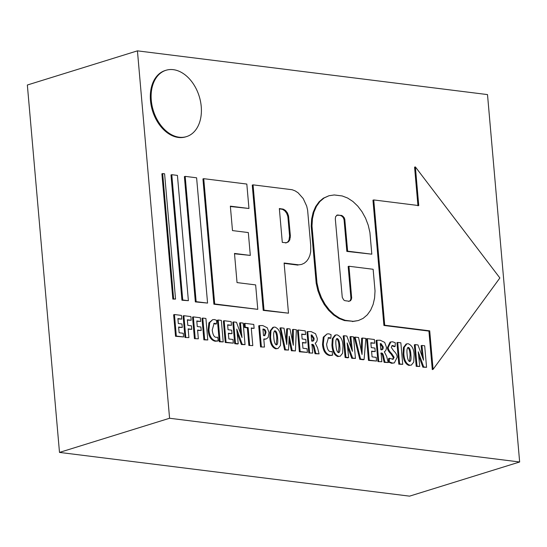 <?xml version="1.0" encoding="UTF-8"?>
<svg xmlns="http://www.w3.org/2000/svg" width="547" height="547" viewBox="0 0 547 547"><rect width="100%" height="100%" fill="white"/><g stroke="black" fill="none" stroke-linecap="round" stroke-linejoin="round"><path stroke-width="0.82" d="M195.347 301.903L196.147 301.657L185.187 176.373L196.605 177.802L207.573 303.086L195.347 301.903L184.387 176.619L185.187 176.373M196.147 301.657L207.573 303.086M181.946 300.228L182.746 299.982L171.785 174.698L177.426 175.402L188.387 300.686L181.946 300.228L170.985 174.944L171.785 174.698M182.746 299.982L188.387 300.686M172.845 299.093L173.638 298.847L162.678 173.563L164.592 173.802L175.553 299.086L172.845 299.093L161.885 173.809L162.678 173.563M173.638 298.847L175.553 299.086M373.751 199.935L372.958 200.188L383.919 325.465L428.923 331.092L432.287 369.601L433.087 369.355L499.876 277.972L415.378 166.917L418.756 205.576L373.751 199.935L384.712 325.219L429.716 330.846L433.087 369.355M417.963 205.822L414.578 167.163L415.378 166.917M383.919 325.465L384.712 325.219M428.923 331.092L429.716 330.846M328.973 195.737L323.332 198.205L319.106 201.775L315.667 206.561L313.144 212.38L311.64 219.005L311.202 226.184L316.193 283.284L316.993 283.031L318.71 290.484L321.424 297.636L325.027 304.221L329.39 309.978L334.34 314.696L339.687 318.19L345.225 320.316L353.184 321.315L358.367 320.549L363.126 318.375L367.269 314.867L370.647 310.17L373.122 304.46L374.599 297.958L375.03 290.908L373.136 269.274L348.959 266.252L351.687 298.149L350.572 300.72L348.87 301.226L344.767 300.638L343.687 299.934L342.258 297.322L335.311 218.875L335.632 216.564L337.492 214.998L341.984 215.559L344.172 217.638L344.781 219.251L347.639 251.162L371.816 254.184L369.922 232.55L368.24 225.241L365.574 218.219L362.032 211.757L357.752 206.103L352.897 201.474L347.646 198.048L342.217 195.956L334.258 194.958L328.973 195.737L324.125 197.952L319.906 201.528L316.467 206.315L313.944 212.133L312.433 218.759L311.995 225.938L316.993 283.031M316.193 283.284L317.91 290.731L318.71 290.484M317.91 290.731L320.624 297.883L321.424 297.636M320.624 297.883L324.234 304.467L325.027 304.221M324.234 304.467L328.597 310.231L329.39 309.978M328.597 310.231L333.54 314.942L334.34 314.696M333.54 314.942L338.887 318.436L339.687 318.19M338.887 318.436L344.425 320.569L345.225 320.316M344.425 320.569L353.184 321.315M352.384 321.561L358.367 320.549M351.673 297.315L350.873 297.568L348.159 266.498L348.959 266.252M350.873 297.568L350.887 298.395L351.687 298.149M350.887 298.395L350.552 299.886L351.345 299.64M350.552 299.886L349.772 300.966L350.572 300.72M349.772 300.966L348.685 301.465M336.692 215.244L338.101 214.992M337.308 215.238L341.362 215.395M340.562 215.648L341.984 215.559M341.191 215.805L342.395 216.591L343.188 216.345M342.395 216.591L343.372 217.891L344.172 217.638M343.372 217.891L343.988 219.497L344.781 219.251M343.988 219.497L344.118 220.345L344.918 220.099M344.118 220.345L346.839 251.408L347.639 251.162M346.839 251.408L371.816 254.184M323.332 198.205L324.125 197.952M319.106 201.775L319.906 201.528M315.667 206.561L316.467 206.315M313.144 212.38L313.944 212.133M311.64 219.005L312.433 218.759M311.202 226.184L311.995 225.938M277.534 187.908L292.146 189.734L295.182 190.903L298.115 192.817L303.216 198.561L306.682 206.089L307.619 210.178L310.744 245.822L310.682 251.805L309.855 255.435L308.474 258.622L306.587 261.247L304.269 263.203L301.616 264.42L298.717 264.844L284.105 263.018L288.495 313.192L264.016 310.135L253.056 184.852L277.534 187.908M298.717 264.844L301.616 264.42M297.924 265.097L284.132 263.374M264.016 310.135L263.216 310.381L288.495 313.192M263.216 310.381L252.256 185.098L253.056 184.852M285.63 243.005L287.592 242.109L288.98 240.174L289.575 235.996L290.368 235.75L288.522 215.846L287.421 212.947L285.657 210.616L283.49 209.207L279.339 208.537L282.3 242.389L286.43 242.759L288.392 241.863L289.78 239.928L290.368 235.75M289.575 235.996L287.961 217.617L288.761 217.371M287.961 217.617L287.722 216.092L288.522 215.846M287.722 216.092L286.621 213.2L287.421 212.947M286.621 213.2L284.857 210.868L285.657 210.616M284.857 210.868L282.696 209.453L283.49 209.207M282.696 209.453L281.561 209.166L282.361 208.92M281.561 209.166L279.367 208.892M287.592 242.109L288.392 241.863M288.98 240.174L289.78 239.928M289.595 237.494L290.389 237.241M214.697 303.954L213.898 304.207L202.937 178.924L203.737 178.678L214.697 303.954L257.781 309.342L255.647 284.912L237.036 282.587L234.485 253.439L250.314 255.415L248.317 232.564L232.489 230.588L230.349 206.157L248.96 208.482L246.82 184.059L203.737 178.678M213.898 304.207L257.781 309.342M234.513 253.787L250.314 255.415M230.383 206.513L248.96 208.482M181.966 323.968L178.315 323.509L177.891 318.607L181.754 319.092L181.433 315.4L174.445 314.525L176.325 336.043L183.58 336.952L183.259 333.273L179.129 332.761L178.623 327.024L182.274 327.475L181.966 323.968M177.919 318.956L181.754 319.092M176.325 336.043L175.525 336.289L173.645 314.778L174.445 314.525M175.525 336.289L183.58 336.952M178.657 327.373L182.274 327.475M183.888 315.708L183.095 315.954L184.975 337.472L188.9 337.615L188.134 328.877L191.758 329.328L191.45 325.821L187.826 325.362L187.334 319.783L191.204 320.268L190.882 316.583L183.888 315.708L185.775 337.225M184.975 337.472L188.9 337.615M188.161 329.226L191.758 329.328M187.368 320.139L191.204 320.268M193.337 316.891L192.544 317.137L194.424 338.655L198.342 338.798L197.583 330.053L201.207 330.511L200.899 326.997L197.276 326.545L196.783 320.966L200.653 321.451L200.332 317.766L193.337 316.891L195.224 338.408M194.424 338.655L198.342 338.798M197.611 330.409L201.207 330.511M196.817 321.315L200.653 321.451M204.667 339.584L203.874 339.831L201.987 318.32L202.787 318.067L204.667 339.584L207.792 339.974L205.911 318.457L202.787 318.067M203.874 339.831L207.792 339.974M217.679 337.212L216.209 337.328C214.144 337.253 212.817 334.805 212.229 329.985L214.109 323.339L216.468 323.851L216.68 320.364L214.458 319.53L212.66 319.674L209.692 322.634L208.933 329.786C209.46 336.234 211.792 339.967 215.935 340.993L218.301 340.781L217.679 337.212M213.727 323.509L215.668 324.097L216.468 323.851M212.66 319.674L208.892 322.88L208.133 330.039C208.66 336.48 210.998 340.213 215.142 341.239L217.501 341.027M217.2 341.15L218.301 340.781M220.085 341.513L219.285 341.759L217.405 320.241L218.205 319.995L220.085 341.513L223.21 341.902L221.33 320.385L218.205 319.995M219.285 341.759L223.21 341.902M231.696 330.183L228.044 329.725L227.62 324.822L231.484 325.301L231.162 321.615L224.167 320.74L226.055 342.258L233.309 343.16L232.988 339.489L228.858 338.969L228.352 333.232L232.003 333.691L231.696 330.183M227.648 325.171L231.484 325.301M226.055 342.258L225.255 342.504L223.374 320.986L224.167 320.74M225.255 342.504L233.309 343.16M228.386 333.588L232.003 333.691M233.617 321.923L232.824 322.169L234.704 343.687L237.446 344.029L238.246 343.783L236.748 329.109L242.184 344.275L245.049 344.631L243.169 323.113L240.42 322.771L242.013 337.526L236.482 322.279L233.617 321.923L235.504 343.441L238.246 343.783M237.268 333.383L241.384 344.521L242.184 344.275M241.384 344.521L245.049 344.631M240.694 333.773L239.62 323.017L240.42 322.771M234.704 343.687L235.504 343.441M244.947 323.339L244.153 323.585L244.495 327.496L247.333 327.851L248.878 345.458L252.796 345.601L251.258 327.988L254.123 328.35L253.781 324.439L244.947 323.339L245.288 327.243L248.133 327.598L249.671 345.205M248.878 345.458L252.796 345.601M251.285 328.344L254.123 328.35M244.495 327.496L245.288 327.243M247.333 327.851L248.133 327.598M259.517 325.574L258.717 325.821L260.563 346.914L264.481 347.058L263.784 339.024L266.177 338.976L268.139 337.52L269.056 332.624L267.264 327.79L262.751 325.561L259.517 325.574L261.363 346.668M260.563 346.914L264.481 347.058M263.811 339.4L266.177 338.976M262.916 329.123L263.661 329.062C265.09 329.41 265.863 330.579 265.986 332.576L264.816 335.639L263.483 335.605L262.963 329.109M262.868 329.308C264.29 329.656 265.063 330.826 265.186 332.822L264.386 335.714M273.609 327.188L272.809 327.434L270.17 330.873L269.767 337.376C270.197 343.789 272.208 347.605 275.797 348.822L278.04 348.473L280.454 345.472L280.823 338.094C280.59 332.309 278.635 328.638 274.95 327.085L273.609 327.188L270.963 330.627L270.56 337.123C270.997 343.543 273.008 347.359 276.597 348.569L278.04 348.473M276.372 344.904C274.984 344.405 274.129 341.937 273.808 337.499C273.384 333.294 273.821 331.044 275.134 330.757C276.508 331.4 277.329 333.773 277.602 337.882C278.047 342.408 277.65 344.754 276.392 344.911L276.372 344.904M274.334 331.003C275.709 331.646 276.536 334.019 276.803 338.128L276.276 344.89M280.775 327.81L279.982 328.063L284.611 349.923L288.508 350.059L289.233 336.173L292.187 350.518L295.407 350.921L296.371 329.759L293.308 329.376L293.308 345.266L290.013 328.966L287.49 328.651L286.765 344.453L284.023 328.221L280.775 327.81L285.411 349.67L288.508 350.059M289.124 340.063L291.387 350.764L292.187 350.518M291.387 350.764L295.407 350.921M292.474 340.781L292.515 329.629L293.308 329.376M286.143 340.425L286.69 328.897L287.49 328.651M284.611 349.923L285.411 349.67M305.794 339.441L302.142 338.983L301.712 334.073L305.582 334.559L305.26 330.873L298.265 329.998L300.153 351.516L307.407 352.418L307.086 348.747L302.949 348.227L302.45 342.49L306.101 342.948L305.794 339.441M301.746 334.429L305.582 334.559M300.153 351.516L299.353 351.762L297.472 330.244L298.265 329.998M299.353 351.762L307.407 352.418M302.477 342.839L306.101 342.948M307.749 331.598L306.956 331.844L308.802 352.945L312.72 353.082L311.954 344.343L312.44 344.405C313.397 344.343 314.101 345.574 314.552 348.111L315.831 353.471L319.092 353.882L317.547 347.817L315.202 343.16C316.747 342.224 317.424 340.596 317.233 338.272L315.564 333.759L311.127 331.605L307.749 331.598L309.595 352.692M308.802 352.945L312.72 353.082M311.64 344.651C312.597 344.589 313.301 345.82 313.752 348.357L314.552 348.111M313.752 348.357L315.031 353.718L315.831 353.471M315.031 353.718L319.092 353.882M311.14 334.983L311.893 334.962L314.087 338.244C314.231 340.193 313.622 341.164 312.248 341.157L311.674 341.089L311.168 334.976M311.154 335.188L311.893 334.962M311.161 335.222L313.294 338.49L312.501 341.171M312.925 341.109L312.248 341.157M332.056 351.502L330.586 351.618C328.521 351.543 327.195 349.089 326.607 344.275L328.487 337.629L330.839 338.142L331.058 334.655L328.836 333.82L327.031 333.964L324.063 336.925L323.304 344.077C323.838 350.524 326.169 354.258 330.313 355.283L332.679 355.071L332.056 351.502M328.104 337.8L330.046 338.388L330.839 338.142M327.031 333.964L323.27 337.171L322.511 344.33C323.038 350.771 325.376 354.504 329.513 355.529L331.879 355.318M331.578 355.441L332.679 355.071M338.784 356.343L340.2 356.234L342.613 353.232L342.983 345.861C342.757 340.077 340.795 336.405 337.109 334.853L335.769 334.955L333.13 338.395L332.726 344.89C333.157 351.311 335.167 355.126 338.757 356.336L340.2 356.234M335.769 334.955L334.969 335.202L332.33 338.641L331.926 345.136C332.357 351.557 334.374 355.372 337.964 356.582L338.757 356.336M338.531 352.671C337.143 352.165 336.289 349.697 335.967 345.266C335.543 341.061 335.988 338.812 337.294 338.525C338.668 339.161 339.496 341.54 339.762 345.649C340.213 350.176 339.81 352.514 338.552 352.678L338.531 352.671M336.494 338.771C337.875 339.413 338.696 341.786 338.962 345.895L338.436 352.658M344.015 335.714L343.222 335.961L345.102 357.478L347.844 357.82L348.644 357.574L347.147 342.901L352.583 358.066L355.447 358.422L353.567 336.904L350.818 336.562L352.418 351.324L346.88 336.07L344.015 335.714L345.902 357.232L348.644 357.574M347.666 347.181L351.783 358.312L352.583 358.066M351.783 358.312L355.447 358.422M351.092 347.564L350.018 336.808L350.818 336.562M345.102 357.478L345.902 357.232M355.112 337.102L354.312 337.349L359.776 359.311L363.283 359.748L364.083 359.502L365.875 338.443L362.442 338.019L362.039 354.497L358.572 337.533L355.112 337.102L360.569 359.064L364.083 359.502M361.273 350.648L361.642 338.265L362.442 338.019M359.776 359.311L360.569 359.064M374.921 348.077L371.263 347.618L370.839 342.709L374.709 343.195L374.38 339.509L367.393 338.634L369.273 360.152L376.527 361.054L376.206 357.382L372.076 356.863L371.57 351.126L375.221 351.584L374.921 348.077M370.866 343.065L374.709 343.195M369.273 360.152L368.473 360.398L366.593 338.88L367.393 338.634M368.473 360.398L376.527 361.054M371.604 351.482L375.221 351.584M376.876 340.234L376.076 340.48L377.922 361.581L381.847 361.724L381.081 352.979L381.56 353.041C382.517 352.979 383.221 354.21 383.679 356.747L384.951 362.107L388.22 362.517L386.674 356.453L384.329 351.796C385.867 350.859 386.544 349.232 386.36 346.907L384.691 342.395L380.247 340.241L376.876 340.234L378.722 361.328M377.922 361.581L381.847 361.724M380.767 353.287C381.717 353.225 382.428 354.456 382.879 356.993L383.679 356.747M382.879 356.993L384.158 362.36L384.951 362.107M384.158 362.36L388.22 362.517M380.261 343.619L381.013 343.598L383.215 346.88C383.358 348.829 382.743 349.8 381.368 349.793L380.794 349.724L380.288 343.612M380.281 343.824L381.013 343.598M380.281 343.858L382.415 347.126L381.621 349.813M382.045 349.745L381.368 349.793M389.409 358.237L388.609 358.49L388.473 362.046L389.266 361.799L392.425 363.044L394.36 362.9L397.163 357.246C397.067 355.01 395.919 352.904 393.724 350.921L391.242 347.372L392.233 345.54L395.125 346.442L395.303 342.784L392.712 341.8L390.845 341.93L388.206 347.448C388.288 349.451 389.471 351.509 391.741 353.636L394.113 357.3L393.081 359.311L389.409 358.237L389.266 361.799M388.473 362.046L391.631 363.29L394.36 362.9M391.864 345.718L394.325 346.689L395.125 346.442M390.845 341.93L390.045 342.176L387.406 347.694C387.495 349.697 388.671 351.755 390.948 353.882L391.741 353.636M390.948 353.882L393.32 357.547L392.65 359.386M399.611 363.94L398.811 364.186L396.931 342.675L397.724 342.422L399.611 363.94L402.729 364.329L400.848 342.812L397.724 342.422M398.811 364.186L402.729 364.329M409.894 365.225L411.31 365.123L413.73 362.121L414.1 354.743C413.867 348.959 411.912 345.287 408.219 343.735L406.879 343.837L404.24 347.277L403.836 353.779C404.267 360.193 406.284 364.008 409.874 365.225L411.31 365.123M406.879 343.837L406.079 344.084L403.44 347.53L403.036 354.025C403.474 360.446 405.484 364.261 409.074 365.471L409.874 365.225M409.641 361.56C408.253 361.054 407.399 358.586 407.084 354.148C406.653 349.943 407.098 347.694 408.404 347.407C409.785 348.049 410.606 350.422 410.872 354.531C411.323 359.058 410.92 361.403 409.669 361.56L409.641 361.56M407.611 347.653C408.985 348.295 409.806 350.668 410.072 354.777L409.546 361.54M415.132 344.596L414.332 344.849L416.212 366.36L419.754 366.456L418.257 351.783L423.693 366.948L426.564 367.31L424.677 345.793L421.928 345.451L423.528 360.206L417.99 344.959L415.132 344.596L417.012 366.114L419.754 366.456M418.783 356.063L422.899 367.194L423.693 366.948M422.899 367.194L426.564 367.31M422.202 356.446L421.128 345.697L421.928 345.451M416.212 366.36L417.012 366.114M165.967 70.283L165.173 70.529A34.714 24.027 72.8 0 0 152.51 110.809A34.714 24.027 72.8 0 0 185.748 136.846L186.548 136.6A34.714 24.027 72.8 0 0 201.234 106.562A34.714 24.027 72.8 0 0 165.967 70.283A34.714 24.027 72.8 0 0 153.31 110.562A34.714 24.027 72.8 0 0 186.548 136.6M169.577 418.257L59.493 452.41L409.566 496.15L519.65 461.989L169.577 418.257L137.434 50.85L487.507 94.59L519.65 461.989M59.493 452.41L27.35 85.011L137.434 50.85M296.412 264.905L297.206 264.659M214.178 323.516L214.978 323.27M208.133 330.039L208.933 329.786M215.142 341.239L215.935 340.993M238.205 336.008L239.005 335.762M240.037 327.776L240.837 327.53M263.804 339.318L264.406 339.133M262.929 329.287L263.661 329.062M265.186 332.822L265.986 332.576M269.767 337.376L270.56 337.123M276.803 338.128L277.602 337.882M289.807 343.543L290.607 343.297M292.474 338.025L293.267 337.779M286.286 337.287L287.086 337.041M311.975 344.548L312.44 344.405M313.294 338.49L314.087 338.244M328.556 337.807L329.356 337.561M322.511 344.33L323.304 344.077M329.513 355.529L330.313 355.283M331.926 345.136L332.726 344.89M338.962 345.895L339.762 345.649M348.603 349.8L349.403 349.554M350.436 341.567L351.236 341.321M361.355 347.318L362.148 347.072M381.095 353.184L381.56 353.041M382.415 347.126L383.215 346.88M391.631 363.29L392.425 363.044M392.24 345.731L393.033 345.485M387.406 347.694L388.206 347.448M393.32 357.547L394.113 357.3M403.036 354.025L403.836 353.779M410.072 354.777L410.872 354.531M419.713 358.682L420.513 358.435M421.546 350.456L422.346 350.21"/></g></svg>
